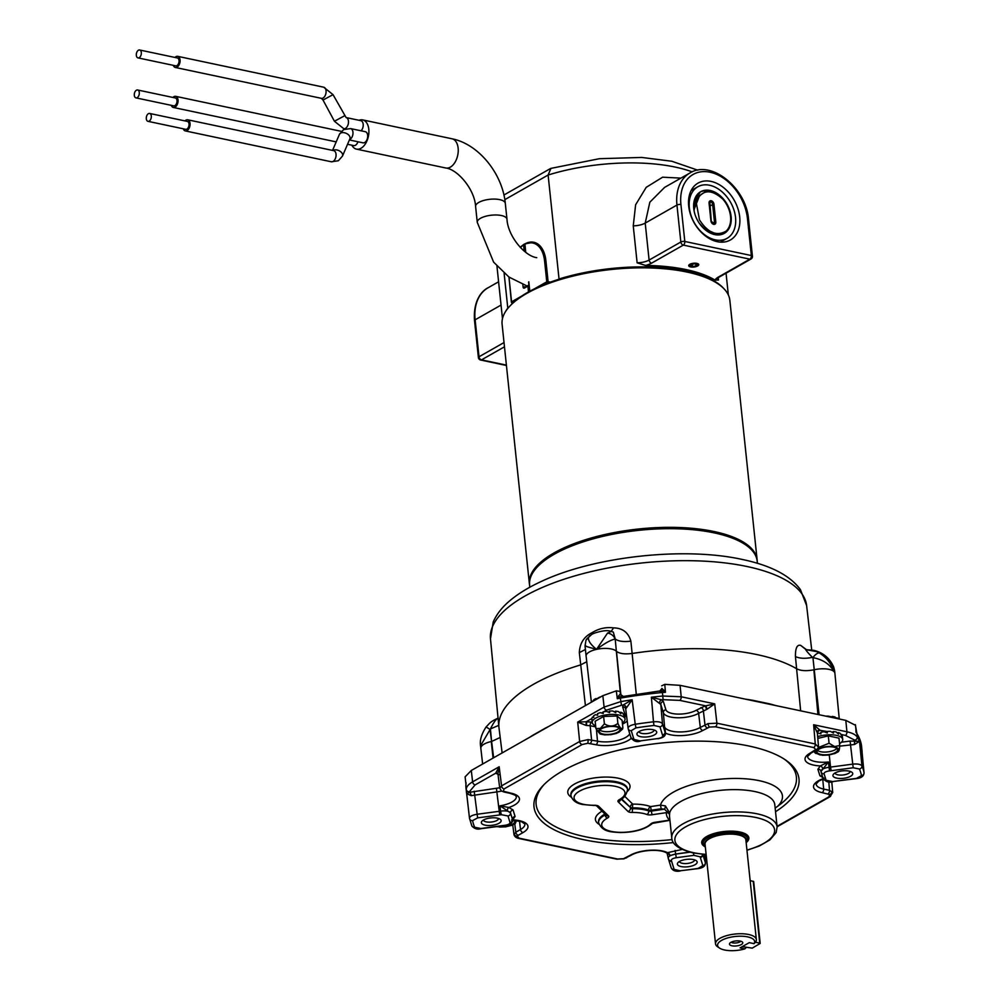 <?xml version="1.0" encoding="UTF-8"?>
<svg xmlns="http://www.w3.org/2000/svg" width="1000" height="1000" viewBox="0 0 1000 1000"><rect width="100%" height="100%" fill="white"/><g stroke="black" fill="none" stroke-linecap="round" stroke-linejoin="round"><path stroke-width="1.5" d="M757.475 563.325L757.125 560.688A114.412 43.05 174 0 0 714.188 532.875A114.412 43.05 174 0 0 592.425 539.05A114.412 43.05 174 0 0 529.562 584.6L529.763 587.263M620.763 693.713L616.475 651.338C619.438 653.662 624.663 654.375 632.137 653.462L632.137 653.462A159.775 60.113 -6 0 1 756.712 654.538A159.775 60.113 -6 0 1 796.85 668.888L796.85 668.888C800.95 670.875 806.625 671.188 813.875 669.812L817.925 714.475M833.7 667.062C829.737 658.1 823.025 652.513 813.575 650.3L806.162 649.712L816.95 651.688L819.25 652.913C826.3 657.225 831.225 663.45 834.025 671.6L833.713 667.062L834.613 670.7L834.025 671.6C829.812 664.112 822.788 659.475 812.95 657.663L819.075 714.725M502.125 752.95L499 727.887A159.775 60.113 -6 0 1 498.925 727.237A159.775 60.113 -6 0 1 580.588 664.925L586.75 661.737M592.688 634L592.1 632.65C583.987 636.65 579.738 643.3 579.325 652.613L585.413 649.488M592.1 632.65C598.837 628.513 605.988 626.925 613.55 627.875L611.112 631.462L607.55 633.1A8.537 7.75 24.9 0 1 615.087 639.138C611.237 639.675 605.062 643.088 596.538 649.362L607.55 633.1M613.325 632.1L615.2 638.913L616.35 651.225L615.2 638.913C618.2 641.3 623.425 642.05 630.875 641.15C628.375 632.487 622.6 628.062 613.55 627.875M613.325 632.087L610.125 631.1C604.263 629.2 590.6 634.212 591.538 634.612L588.562 637.325C587.812 640.375 590.475 644.4 596.538 649.362C587.537 646.975 583.925 645.75 585.688 645.675M800.7 645.387C797.087 644.4 795.337 648.112 795.438 656.55C799.575 658.538 805.238 658.8 812.463 657.375C807.812 652.738 805.713 650.188 806.162 649.712L800.7 645.387L806.5 649.7M807.025 649.688L805.763 649.9M835.088 717.05A15.188 5.713 174 0 0 832.175 716.438M493.65 757.775L491.6 741.45L500.2 737.475M596.025 698.525A15.188 5.713 174 0 0 593.713 699.837M486.175 726.95L490 729.438L491.6 741.45L490.412 728.95L480.562 745.75L480.838 748.275A15.637 5.888 174 0 0 480.838 748.3L482.638 764.025M498.75 725.35L490.412 728.95C493.537 722.588 496.112 719 498.113 718.188M620.288 692.188L616.35 651.225A15.637 5.888 174 0 0 596.538 649.362A15.637 5.888 174 0 0 586.112 656.125L585.037 645.938L585.975 640.3A8.537 7.75 24.9 0 1 588.562 637.325M839.262 718.988L834.887 673.25A15.637 5.888 174 0 0 834.887 673.225A15.637 5.888 174 0 0 834.025 671.6A15.637 5.888 174 0 0 814.212 669.737L812.95 657.663A8.537 3.862 -58.4 0 1 819.25 652.913M696.15 710.288L704.95 706.012L714.7 703.85L706.925 709.325L698.625 713.325A19.963 7.512 -6 0 1 670.738 717.05A19.963 7.512 -6 0 1 663.35 712.663L660.812 704.45L651.375 697.212L661.65 699.825L663.35 701.5L665.888 709.712A17.113 6.438 174 0 0 672.225 713.475A17.113 6.438 174 0 0 696.15 710.288A2.85 2 -119.6 0 1 698.625 713.325L700.312 727.45L708.025 723.625L716.888 723.188L815.263 743.975L818.288 746.925A2.85 2.55 -152.2 0 1 818.037 748.225L818.037 748.225A2.85 2.55 -152.2 0 1 815.788 749.525L813.775 747.575L715.4 726.787L709.488 727.062L702.8 730.487A23.075 8.675 -6 0 1 670.562 734.788A23.075 8.675 -6 0 1 665.475 733.1L665.375 733.15M591.9 718.512L586.213 721.75L591.638 722.15A2.85 1.725 -78.1 0 0 590.15 725.725L586.075 725.425L577.7 722.1L586.213 721.75L586.075 725.425M823.263 778.913L818.612 781.213L816.087 784.025A20.225 7.612 174 0 0 823.662 789.075L829.513 790.312L832.712 792.513M513.987 834.625L515.812 832.212A2.85 2 60.4 0 0 518.3 835.263L517.188 836.25L519.212 838.2L617.575 858.988L623.488 858.713L630.175 855.288A23.075 8.675 -6 0 1 667.513 852.663L682.075 849.45M657.95 738.525L657.913 738.75C663.288 737.775 665.775 735.875 665.375 733.037L664.788 727.312L665.475 733.1A2.85 2 -119.6 0 0 665.375 733.088L664.788 727.312A20.225 7.612 174 0 0 672.05 731.213A20.225 7.612 174 0 0 700.312 727.45A2.85 2 -119.6 0 0 702.8 730.487M499.75 788.3L501.562 785.875L579.637 741.488L588.038 739.6L597.5 741.162L596.512 730.438M665.4 805.9L669.65 813L669.538 815.037A2.85 2.625 5.7 0 0 666.425 812.638L666.825 811.525L664.488 809.175L661.188 808.775L651.25 810.238L651.338 811.112A2.85 1.075 -6 0 1 649.15 811.087A2.85 1.075 -6 0 1 648.737 810.962L648.637 810.088A28.45 10.7 174 0 0 632.438 807.862L632.725 804.137A31.288 11.775 -6 0 1 650.55 806.587L651.25 810.238A2.85 1.075 -6 0 1 649.062 810.212A2.85 1.075 -6 0 1 648.637 810.088A2.85 2.1 110.3 0 1 650.55 806.587L660.487 805.125L665.4 805.9A2.85 0.825 -67.1 0 1 664.488 809.175L651.338 811.112L652.038 814.75L666.425 812.638A55.8 21 -6 0 0 669.525 820.15A2.85 2.525 -45.2 0 1 669.9 820.1M784.25 759.125A130.863 49.237 -6 0 1 777.688 806.275L775.138 808.075M498.575 818.462A7.638 2.875 -6 0 1 494.338 821.475A7.638 2.875 -6 0 1 486.262 821.875A7.638 2.875 -6 0 1 483.4 820.05M485.087 825.15A9.963 3.75 -6 0 1 481.838 821.312A9.963 3.75 -6 0 1 497.4 818.15A9.963 3.75 -6 0 1 500.375 819.362A9.963 3.75 -6 0 1 497.238 824.1A9.963 3.75 -6 0 1 485.087 825.15M654.15 730A7.638 2.875 -6 0 1 649.912 733.012A7.638 2.875 -6 0 1 641.825 733.413A7.638 2.875 -6 0 1 638.975 731.587M640.65 736.688A9.963 3.75 -6 0 1 637.413 732.85A9.963 3.75 -6 0 1 652.975 729.688A9.963 3.75 -6 0 1 655.938 730.9A9.963 3.75 -6 0 1 652.812 735.638A9.963 3.75 -6 0 1 640.65 736.688M850.175 771.413A7.638 2.875 -6 0 1 845.938 774.438A7.638 2.875 -6 0 1 837.862 774.837A7.638 2.875 -6 0 1 835 773.012M836.675 778.112A9.963 3.75 -6 0 1 833.438 774.262A9.963 3.75 -6 0 1 849 771.1A9.963 3.75 -6 0 1 851.963 772.325A9.963 3.75 -6 0 1 848.838 777.062A9.963 3.75 -6 0 1 836.675 778.112M694.613 859.887A7.638 2.875 -6 0 1 690.375 862.9A7.638 2.875 -6 0 1 682.288 863.3A7.638 2.875 -6 0 1 679.425 861.475M681.112 866.575A9.963 3.75 -6 0 1 677.875 862.738A9.963 3.75 -6 0 1 693.438 859.575A9.963 3.75 -6 0 1 696.4 860.788A9.963 3.75 -6 0 1 693.275 865.525A9.963 3.75 -6 0 1 681.112 866.575M673.4 842.562A133.225 50.125 -6 0 1 584.062 839.762A133.225 50.125 -6 0 1 543.275 785.375A133.225 50.125 -6 0 1 748.925 746.012A133.225 50.125 -6 0 1 785.45 759.912A133.225 50.125 -6 0 1 775.525 811.725M672.087 839.587A130.863 49.237 -6 0 1 585.3 836.737A130.863 49.237 -6 0 1 544.288 784.338M824.125 778.3L819.925 775.8L817.913 769.287L820.3 765.913L828.462 761.988L829.087 767.262A20.325 7.65 174 0 0 830.537 767.087L829.25 754.987M588.038 739.6A2.85 0.637 89.4 0 1 587.725 743.275L582.125 744.55A2.85 2 -119.6 0 1 579.637 741.488L577.7 722.1L604.1 707.087L602.85 695.675L471.3 770.475L472.612 781.862L499.175 766.75L497.9 773.525L499.738 788.225M602.85 695.675L616.312 690.85L620.05 691.413L621.362 695.625M817.2 732.625L813.637 724.75L846.912 731.787L845.812 720.375L680.062 685.337L681.213 696.775L714.7 703.85L716.888 723.188A2.85 1.725 -78.1 0 1 715.4 726.787M845.812 720.375L855.375 725.238M841.462 742.212L850.088 741.062L859.525 741.3L861.938 765.975A198.637 74.725 -6 0 1 864.025 772.712L861.712 748.4A198.863 74.812 -6 0 1 862 750.537A198.863 74.812 -6 0 1 862.125 752.688M661.912 688.512L661.912 688.637A2.85 2.637 -179 0 1 660.325 690.95M661.688 685.837L664.775 684.362L680.062 685.337M465.112 776.838L466 784.775L465.112 776.838L471.3 770.475M624.862 717.387A17.113 6.438 174 0 0 625.2 715.138L622.663 706.938L623.237 704.95L632.163 699.775L635.237 724.25A198.637 74.725 -6 0 1 653.487 721.812L651.375 697.212A198.863 74.812 -6 0 1 662.825 696.025L681.213 696.775A2.85 1.725 -78.1 0 1 679.725 700.375L663.125 699.688A196.025 73.75 174 0 0 661.65 699.825A2.85 2.275 -63.2 0 0 659.525 703.2M472.612 820.612A195.787 73.662 174 0 0 474.663 827.262L480.9 828.5L502.95 825.55A23.175 8.713 -6 0 1 504.6 825.35C508.212 824.825 510.012 823.863 510 822.475L507.987 815.962L501.312 814.7A23.175 8.713 -6 0 1 499.675 814.938L477.625 817.887L472.612 820.612A2.85 2.637 169.8 0 1 469.513 818.35L466.675 793.713A198.863 74.812 -6 0 1 466.45 792.113A198.863 74.812 -6 0 1 466.275 789.412C466.275 786.825 468.387 784.312 472.612 781.862A2.85 2 -119.6 0 0 475.1 784.925L469.375 791.75A196.025 73.75 174 0 0 469.387 792.312L496.413 788.263A17.113 6.438 174 0 0 499.675 787.7M501.587 791.05A19.963 7.512 -6 0 1 497.013 791.875L471.188 795.65L466.688 793.725L469.513 818.35C469.625 816.462 472.125 815.113 477.025 814.275L499.075 811.325A20.325 7.65 174 0 0 500.525 811.112L500.025 805.825L508.85 807.475L513.062 809.975L515.075 816.488L512.688 819.862A23.075 8.675 -6 0 1 523 832.575L518.3 835.263M635.962 727.862L631.237 730.662L633.75 738.812A23.175 8.713 -6 0 1 633.888 739.425L640.2 740.913L657.812 738.55C661.363 737.913 663 736.925 662.725 735.575A23.175 8.713 -6 0 1 662.475 734.975L659.95 726.825L653.95 725.462A195.787 73.662 174 0 0 635.962 727.862L635.237 724.25C630.388 725.188 628.025 726.587 628.15 728.462L628.237 728.875A2.85 2.625 -17.2 0 0 631.237 730.662M674.125 869.425L680.138 870.788A195.787 73.662 174 0 0 698.125 868.388L702.85 865.6L700.325 857.45A23.175 8.713 -6 0 1 700.2 856.825L693.888 855.35L676.275 857.712C672.725 858.337 671.087 859.338 671.363 860.688A23.175 8.713 -6 0 1 671.612 861.287L674.125 869.425A2.85 2.625 -17.2 0 1 671.137 867.65L668.612 859.5A2.85 2.625 162.8 0 1 668.6 859.438M826.1 780.288L832.775 781.562A23.175 8.713 -6 0 1 834.412 781.312L856.462 778.375L861.475 775.638A195.787 73.662 174 0 0 859.412 769L853.188 767.763L831.137 770.7A23.175 8.713 -6 0 1 829.475 770.9C825.863 771.438 824.062 772.4 824.087 773.787L826.1 780.288A2.85 2.625 162.8 0 1 823.112 778.512L823.112 778.512C825.913 781.875 829.188 782.95 832.95 781.75L832.775 781.562M664.775 684.362L665.45 692.288L662.475 692.513A198.9 74.825 174 0 0 620.188 698.162L617.312 698.737L616.312 690.85M626.175 707.65A2.85 2.45 -139.3 0 0 623.237 704.95A196.025 73.75 174 0 0 621.475 705.263L606.6 710.15A2.85 2 60.4 0 1 604.1 707.087L620.575 701.675A198.863 74.812 -6 0 1 632.163 699.775L625.7 708.925L628.112 728.25M466.037 782.613L465.875 785.925A198.9 74.825 174 0 0 466.05 788.625L466.688 793.812M862.138 752.9L861.663 747.038A198.9 74.825 174 0 0 856.925 733.6L855.312 724.625M854.488 744.5A2.85 0.975 -87.4 0 1 855.163 740.825A196.025 73.75 174 0 0 854.775 740.188L845.425 735.387A2.85 1.725 101.9 0 0 846.912 731.787C852.212 732.925 855.662 734.7 857.262 737.1A198.863 74.812 -6 0 1 859.525 741.3L854.488 744.5L839.788 746.137M818.475 746.225L817.262 731.838A2.85 2.587 20 0 1 817.337 731.6L817.262 731.9M702.825 854.35A20.325 7.65 174 0 0 702.875 854.5L705.438 862.913L704.725 854.5M831.137 770.7L830.537 767.087L852.588 764.15C857.588 763.662 860.7 764.275 861.938 765.975A2.85 2.612 156.1 0 1 859.412 769M861.475 775.638A2.85 2.637 169.8 0 0 864.025 772.712L861.712 748.4M856.462 778.375L856.562 778.575C861.375 778.062 863.863 776.15 864.038 772.812L864.025 773.138M653.95 725.462L653.487 721.812C658.475 721.425 661.488 722.113 662.5 723.875L665.013 732.025A20.325 7.65 174 0 0 665.225 732.55A2.85 2.612 -27.3 0 1 662.725 735.575M689.65 852.125L675.675 854L670 855.688L667.513 852.663A2.85 2 60.4 0 1 670 855.688M623.488 858.713A2.85 1.013 -105 0 0 623.95 858.838L631.312 855.138C639.788 850.088 660.462 848.413 667.087 853.275L668.562 859.375A2.85 2.612 152.7 0 1 668.312 858.562L668.175 858.138M668.312 858.562C667.887 856.562 670.35 855.075 675.675 854.1L689.887 852.188M501.312 814.7L500.525 811.112C505.975 810.487 509.312 811.125 510.525 813.012L512.587 819.788L510.513 812.925L500.025 805.825A20.225 7.612 174 0 0 516.337 796.488C514.587 796.112 520.487 796.875 509.938 793.288A2.85 1.725 102 0 0 510.812 793.125A23.075 8.675 -6 0 1 508.85 807.475A2.85 1.725 101.9 0 0 507.362 811.025M640.337 740.888L640.3 741.112C636.375 742.4 633.2 741.087 630.788 737.175L630.788 737.15A20.325 7.65 174 0 0 630.775 737.113A20.325 7.65 174 0 0 630.775 737.062M822.788 768.938A2.85 2 60.4 0 0 820.3 765.913A23.075 8.675 -6 0 1 813.688 765.113A23.075 8.675 -6 0 1 809.975 753.2A2.85 2 60.4 0 0 811.112 753.05L807.575 756.475A20.225 7.612 174 0 0 815.175 761.538A20.225 7.612 174 0 0 828.462 761.988L820.987 771.488M820.95 771.275L820.9 771.075A2.85 2.625 -17.2 0 1 820.938 771.2L821.1 772A2.85 2.625 162.8 0 1 821 771.575L820.962 771.375M821 771.575C820.975 769.538 823.675 768.1 829.087 767.262L829.475 770.9M856.112 732.588L855.875 730.462L856.112 732.588M621.475 705.263L620.138 696.925L617.312 698.737L618.663 695.825A2.85 1.325 -129.2 0 0 620.138 696.925L659.812 690.962L661.912 688.637A2.85 2.637 -179 0 0 661.9 688.388L665.45 692.288L659.338 691.213M618.663 695.825L620.312 693.95A2.85 2.587 -33.8 0 0 620.7 694.987A2.85 2.587 -33.8 0 0 620.7 695A2.85 2.587 -33.8 0 0 622.263 696.025M499.15 774.725L495.65 773.238L499.175 766.75L501.562 785.875A2.85 2 -119.6 0 0 504.062 788.938L503.363 791.25L510.812 793.125M466.688 793.725L469.387 792.312A2.85 1.325 -108.4 0 1 471.188 795.65M813.775 747.575A2.85 1.725 -78.1 0 0 815.263 743.975L813.637 724.75L819.737 729.95A2.85 2.587 20 0 0 817.337 731.6L817.362 731.538A2.85 2.55 27.8 0 0 817.35 731.562A2.85 2.55 27.8 0 1 819.6 730.238L817.387 732.225A2.85 2 60.4 0 0 817.288 732.212M775.812 705.575A159.188 59.887 174 0 0 769.225 703.763L752.962 700.337A159.188 59.887 174 0 0 745.312 699.137M838.675 718.863A15.288 5.75 174 0 0 837.763 718.138L828.125 716.112A15.288 5.75 174 0 0 825.875 716.15M837.763 718.138A2.85 2.375 -57.7 0 0 838.225 718.763M548.562 726.538A159.188 59.887 174 0 0 545.425 728.1L532.525 735.438A159.188 59.887 174 0 0 529.975 737.113M600.737 696.875A15.288 5.75 174 0 0 599.538 697.2L591.888 701.538A15.288 5.75 174 0 0 591.613 702.062M663.562 689.825A2.85 1.613 -63.5 0 1 662.325 691.287L663.125 699.688M475.1 784.925L495.65 773.238A2.85 2.487 131.5 0 1 497.812 773.737L497.812 773.737A2.85 2.487 131.5 0 1 497.95 773.863M679.725 700.375L705.625 705.837A2.85 0.862 -103.4 0 1 706.925 709.325M777.688 806.275A61.5 23.138 -6 0 0 759.338 780.7A61.5 23.138 -6 0 0 697.9 782.95A61.5 23.138 -6 0 0 660.487 805.125L661.188 808.775M621.112 799.125L630.325 807.362A2.85 2.512 134.4 0 1 632.725 804.137L624.763 796.35M706.15 854.6L692.862 852.887C678.938 849.237 671.912 844.275 671.787 838.012A52.962 19.925 -6 0 1 700.6 816.775A52.962 19.925 -6 0 1 757.225 813.838A52.962 19.925 -6 0 1 777.125 826.938L774.788 804.663A52.962 19.925 174 0 0 754.875 791.562A52.962 19.925 174 0 0 701.5 793.625A52.962 19.925 174 0 0 669.65 813A2.85 1.613 2 0 0 666.825 811.525M604.95 814.05A2.85 1.963 61.1 0 0 604.95 814.038A28.45 10.7 174 0 0 598.525 821.875L598.612 822.75A28.45 10.7 -6 0 1 605.037 814.925L604.95 814.05M744.85 948.875L740.1 947.862L749.287 942.65L754.038 943.65A18.637 7.013 174 0 0 747.65 936.888A18.637 7.013 174 0 0 724.475 939.013A18.637 7.013 174 0 0 719.475 948.05A18.637 7.013 174 0 0 724.587 950A18.637 7.013 174 0 0 744.85 948.875L746.263 947.463M754.038 943.65L755.438 942.25A20.525 7.725 174 0 0 756.35 939.562A20.525 7.725 174 0 0 748.637 934.488A20.525 7.725 174 0 0 719.938 938.325A20.525 7.725 174 0 0 715.525 943.85A20.525 7.725 174 0 0 717.613 946.787L719.475 948.05M740.25 941.087A6.688 2.512 174 0 0 729.587 943.538A6.688 2.512 174 0 0 731.988 945.8A6.688 2.512 174 0 0 739.812 945.212A6.688 2.512 174 0 0 742.525 942.175A6.688 2.512 174 0 0 740.25 941.087M731.137 942.212A5.162 1.95 174 0 0 732.663 942.837A5.162 1.95 174 0 0 740.738 941.213M715.525 943.85L705.05 844.237A20.525 7.725 -6 0 1 709.463 838.7A20.525 7.725 -6 0 1 731.8 834.137A20.525 7.725 -6 0 1 745.875 839.938L756.35 939.562M746.175 842.75A22.763 8.562 174 0 0 746.425 842.5A22.763 8.562 174 0 0 739.45 833.2A22.763 8.562 174 0 0 711.15 835.8A22.763 8.562 174 0 0 705.05 846.85A22.763 8.562 174 0 0 705.35 847.038M746.425 842.5L747.2 841.688A23.7 8.912 174 0 0 748.85 837.875A23.7 8.912 174 0 0 739.938 832.013A23.7 8.912 174 0 0 706.812 836.45A23.7 8.912 174 0 0 701.712 842.825A23.7 8.912 174 0 0 704.125 846.213L705.05 846.85M746.062 841.75A21.088 7.938 174 0 0 746.338 841.038A21.088 7.938 174 0 0 738.512 834.663A21.088 7.938 174 0 0 714.638 836.237A21.088 7.938 174 0 0 704.837 845.4A21.088 7.938 174 0 0 705.25 846.038M750.15 880.575L753.675 881.525L760.188 943.438L752.237 948.138L742.3 946.625M755.45 942.237L759.725 943.138L753.213 881.225M757.225 561.413A114.5 43.075 174 0 0 757.125 559.85L729.85 300.338A114.5 43.075 174 0 0 718.213 283.975L716.812 283.012A113.075 42.538 174 0 0 527.688 292.375A113.075 42.538 174 0 0 511.262 304.625L510.087 305.85A114.5 43.075 174 0 0 502.1 324.275L529.388 583.787A114.5 43.075 174 0 0 529.612 585.325M718.213 283.975A114.5 43.075 174 0 0 526.712 293.45A114.5 43.075 174 0 0 510.087 305.85M757.125 559.85A114.5 43.075 174 0 0 678.637 527.487A114.5 43.075 174 0 0 553.987 552.962A114.5 43.075 174 0 0 529.388 583.787M689.775 264.312A5.05 1.9 174 0 0 688.7 265.675A5.05 1.9 174 0 0 692.163 267.1A5.05 1.9 174 0 0 697.65 265.975A5.05 1.9 174 0 0 698.737 264.613A5.05 1.9 174 0 0 695.275 263.188A5.05 1.9 174 0 0 689.775 264.312M711.025 181.4A32.713 22.975 60.4 0 0 698.025 183.113A32.713 22.975 60.4 0 0 690.55 214.65A32.713 22.975 60.4 0 0 717.362 241.7A32.713 22.975 60.4 0 0 730.375 239.988A32.713 22.975 60.4 0 0 737.85 208.45A32.713 22.975 60.4 0 0 711.025 181.4M664.587 187.4L649.837 202.2L645.212 223.1L649.1 260.062L680.837 242.013L676.95 205.05A45.512 31.975 -119.6 0 1 689.938 172.987L664.675 187.35M692.15 171.875A113.55 42.725 174 0 0 548.112 175.025L550.938 168.375L599.388 158.7L641.675 157.438L671.75 161.238L697.75 170.175M718.25 277.725L718.487 280.012L715.062 280.113A113.55 42.725 174 0 0 645.55 265.425L637.125 262.812L633.25 225.85L635.625 204.775L646.213 187.338L662.6 177.188L680.9 178.125M504.812 199.65L548.112 175.025L559.038 279.012A113.55 42.725 -6 0 1 723.85 288.637M505.538 311.575A113.55 42.725 -6 0 1 507.788 308.15L508.263 307.887M504.113 273.225L507.788 308.15M558.225 279.475L559.038 279.012M524.212 251.112L523.575 245.037A0.95 0.65 -122.1 0 1 523.812 244.387L523.812 244.387A0.95 0.65 -122.1 0 1 524.2 244.325L524.513 244.262A0.95 0.95 0 0 0 523.812 244.387L520.163 247.288M524.637 243.9L533.787 242.262A29.4 17.763 101.9 0 0 524.925 243.9L525.7 252.288M148.412 113.675A4.025 2.438 -78.1 0 0 146.287 117.863A4.025 2.438 -78.1 0 0 147.975 121.337A4.025 2.438 -78.1 0 0 149.2 121.1A4.025 2.438 -78.1 0 0 151.325 116.912A4.025 2.438 -78.1 0 0 149.637 113.45A4.025 2.438 -78.1 0 0 148.412 113.675M147.975 121.337L185.675 129.3A4.025 2.438 -78.1 0 0 186.9 129.075A4.025 2.438 -78.1 0 0 189.025 124.887A4.025 2.438 -78.1 0 0 187.338 121.412L149.637 113.45M136.4 90.225A4.025 2.438 -78.1 0 0 134.288 94.4A4.025 2.438 -78.1 0 0 135.963 97.875A4.025 2.438 -78.1 0 0 137.188 97.65A4.025 2.438 -78.1 0 0 139.312 93.462A4.025 2.438 -78.1 0 0 137.625 89.987A4.025 2.438 -78.1 0 0 136.4 90.225M135.963 97.875L173.663 105.838A4.025 2.438 -78.1 0 0 174.887 105.612A4.025 2.438 -78.1 0 0 177.013 101.425A4.025 2.438 -78.1 0 0 175.338 97.963L137.625 89.987M138.438 50.225A4.025 2.438 -78.1 0 0 136.312 54.413A4.025 2.438 -78.1 0 0 137.988 57.888A4.025 2.438 -78.1 0 0 139.213 57.663A4.025 2.438 -78.1 0 0 141.337 53.475A4.025 2.438 -78.1 0 0 139.662 50A4.025 2.438 -78.1 0 0 138.438 50.225M137.988 57.888L175.688 65.85A4.025 2.438 -78.1 0 0 176.912 65.625A4.025 2.438 -78.1 0 0 179.037 61.438A4.025 2.438 -78.1 0 0 177.362 57.962L139.662 50M171.287 105.337A5.688 3.438 -78.1 0 0 173.325 107.463A5.688 3.438 -78.1 0 0 178.025 99.9A5.688 3.438 -78.1 0 0 175.675 96.337A5.688 3.438 -78.1 0 0 172.963 97.45M347.55 144.288L353.713 145.588A5.688 3.438 -78.1 0 0 357.962 141.775M349.412 139.963L362.962 142.825A5.688 3.438 -78.1 0 0 367.663 135.262A5.688 3.438 -78.1 0 0 365.312 131.7L350.6 128.588L343.6 129.6L339.45 134.312L332.537 150.4M183.3 128.8A5.688 3.438 -78.1 0 0 185.338 130.925A5.688 3.438 -78.1 0 0 190.025 123.35A5.688 3.438 -78.1 0 0 187.688 119.787A5.688 3.438 -78.1 0 0 184.975 120.913M173.325 65.35A5.688 3.438 -78.1 0 0 175.35 67.475A5.688 3.438 -78.1 0 0 177.075 67.15A5.688 3.438 -78.1 0 0 180.075 61.25A5.688 3.438 -78.1 0 0 177.7 56.337A5.688 3.438 -78.1 0 0 175.975 56.662A5.688 3.438 -78.1 0 0 174.988 57.462M351.863 145.188A14.938 9.025 -78.1 0 0 356.475 149.125A14.938 9.025 -78.1 0 0 368.8 129.25A14.938 9.025 -78.1 0 0 362.65 119.9A14.938 9.025 -78.1 0 0 359.038 120.288M361.1 130.8A5.688 3.438 -78.1 0 0 363.225 124.862A5.688 3.438 -78.1 0 0 360.85 120.675L346.1 117.562L333.038 94.65L323.713 87.2L177.7 56.337M700.025 192.087A23.938 16.812 -119.6 0 1 700.713 191.775A23.938 16.812 -119.6 0 1 713.45 192.725M722.987 233.988A23.938 16.812 -119.6 0 1 697.325 219.975A23.938 16.812 -119.6 0 1 700.6 191.737A23.938 16.812 -119.6 0 1 701.888 191.112A23.938 16.812 -119.6 0 1 727.55 205.125A23.938 16.812 -119.6 0 1 724.275 233.363A23.938 16.812 -119.6 0 1 722.987 233.988M693.763 203.375L694.9 200.062L699.338 195.188M698.162 195.975L699.463 195.55M697.163 197.65L698 197.613M698.475 197L696.938 197.5M697.325 197.463L698.138 197.425M725.5 239.088A29.638 20.812 60.4 0 0 727.087 238.312A29.638 20.812 60.4 0 0 731.137 203.363A29.638 20.812 60.4 0 0 699.375 186.012A29.638 20.812 60.4 0 0 697.788 186.788A29.638 20.812 60.4 0 0 693.737 221.737A29.638 20.812 60.4 0 0 725.5 239.088M728 228.888A23.938 16.812 -119.6 0 1 723.675 233.675M694.875 198.688L704.7 192.25M698.175 265.363A4.775 1.8 -6 0 1 698.138 265.413A4.775 1.8 -6 0 1 693.9 266.938A4.775 1.8 -6 0 1 689.45 266.325A4.775 1.8 -6 0 1 689.25 264.925A4.775 1.8 -6 0 1 695.362 263.3A4.775 1.8 -6 0 1 698.175 265.363M690.312 265.675L692.525 266.488L695.938 265.95L697.125 264.613L694.912 263.8L691.5 264.337L690.312 265.675M692.288 264.212L692.525 266.488M695.738 264.1L695.938 265.95M696.025 201.438A17.775 12.488 -119.6 0 1 696.263 201.3A17.775 12.488 -119.6 0 0 696.025 201.438L694.6 202.237L696.025 201.438M702.738 227.463L714.45 234.1L723.375 233.038L726.15 231.1C716.712 236.525 707.825 232.787 699.463 219.862L696.287 202.812L697.312 199.3C703.263 189.4 711.762 189.325 722.788 199.088A23.238 16.325 -119.6 0 1 726.15 231.1M714.237 234.5L723.575 232.938M699.837 192.987L695.1 198.125M836.825 748.413A10.375 3.9 -6 0 1 820.612 751.712A10.375 3.9 -6 0 1 817.513 750.438M820.9 754.438A10.375 3.9 -6 0 1 817 751.875A10.375 3.9 -6 0 1 822.638 747.712A10.375 3.9 -6 0 1 833.725 747.138A10.375 3.9 -6 0 1 837.625 749.712A10.375 3.9 -6 0 1 831.988 753.863A10.375 3.9 -6 0 1 820.9 754.438M824.087 755.163L819.975 754.9L814.963 752.725M838.25 751.737L834.812 753.562L826.737 755.1M818.263 747.562L829.075 743.263L834.638 746.55L839.75 745.512C839.412 750.5 838.75 752.262 837.75 750.812M817.675 736.65A16.5 6.212 -6 0 1 836.513 735.375A16.5 6.212 -6 0 1 842.712 739.45A16.5 6.212 -6 0 1 839.55 743.675M842.712 739.45L842.262 735.588A16.5 6.212 -6 0 0 841.538 734.4L840.95 734.488M817.375 733.225A16.5 6.212 -6 0 1 817.962 733.037L820.938 733.863L820.775 732.312A16.5 6.212 -6 0 1 824.062 731.75L827.3 732.987L827.138 731.45A16.5 6.212 -6 0 1 830.45 731.375L833.475 733.075L833.312 731.538A16.5 6.212 -6 0 1 836.15 731.963L838.538 734.112L838.375 732.575A16.5 6.212 -6 0 1 840.3 733.45L841.7 735.95L841.538 734.4M817.812 738.4L828.3 735.888L838.975 738.138L839.75 745.512M827.138 731.45L826.425 732.638M833.312 731.538L832.113 732.275M838.375 732.575L837.288 732.925M814.362 751.188L814.675 752.513L815.925 750.312M828.3 735.888L829.075 743.263M619.15 728.037A10.375 3.9 -6 0 1 617.438 729.4A10.375 3.9 -6 0 1 599.837 730.075M617.725 732.125A10.375 3.9 -6 0 1 606.438 734.438A10.375 3.9 -6 0 1 599.325 731.5A10.375 3.9 -6 0 1 601.55 728.713A10.375 3.9 -6 0 1 612.837 726.4A10.375 3.9 -6 0 1 619.95 729.338A10.375 3.9 -6 0 1 617.725 732.125M613.075 734.163L604.825 734.912L600.175 734.038L595.925 728.637L600.388 728.4L604.4 723.825C609.237 726.888 613.725 726.737 617.875 723.363C619.888 728.037 621.55 729.488 622.875 727.725L622.6 729.038L618.875 732.3L615.375 733.562M595.625 725.788A16.5 6.212 -6 0 1 592.212 722.537A16.5 6.212 -6 0 1 595.763 718.088A16.5 6.212 -6 0 1 613.725 714.425A16.5 6.212 -6 0 1 625.037 719.087A16.5 6.212 -6 0 1 622.375 722.975M625.037 719.087L624.587 715.212A16.5 6.212 -6 0 0 623.862 714.038L623.275 714.125M592.05 719.963L591.888 718.425A16.5 6.212 -6 0 1 592.475 717.113L593.75 717.463L593.587 715.925A16.5 6.212 -6 0 1 595.4 714.688L597.688 715.188L597.525 713.65A16.5 6.212 -6 0 1 600.288 712.663L603.263 713.487L603.1 711.95A16.5 6.212 -6 0 1 606.388 711.375L609.625 712.613L609.462 711.075A16.5 6.212 -6 0 1 612.775 711L615.8 712.7L615.638 711.162A16.5 6.212 -6 0 1 618.475 711.6L620.85 713.737L620.688 712.2A16.5 6.212 -6 0 1 622.625 713.075L624.025 715.575L623.862 714.038M595.925 728.637L595.15 721.263L603.625 716.45L617.1 715.987L622.1 720.35L622.875 727.725M620.688 712.2L619.612 712.55M593.725 717.138L592.475 717.113M597.688 715.163L595.4 714.688M609.462 711.075L608.75 712.262M615.638 711.162L614.438 711.9M603.625 716.45L604.4 723.825M617.1 715.987L617.875 723.363M498.6 826.35A10.375 3.9 -6 0 0 509.4 825.55A10.375 3.9 -6 0 0 514.675 821.488A10.375 3.9 -6 0 0 513.862 820.188A10.375 3.9 -6 0 1 512.35 821.45M516.538 820.487L515.3 823.525L511.863 825.35L503.787 826.875M501.138 826.938L497.025 826.675M490.475 638.812L493.225 621.95C496.75 613.95 502.537 606.675 510.562 600.112C518.75 593.35 528.888 587.188 540.95 581.625C593.862 556.45 684.087 546.538 742.237 559.45C770.788 565.438 790.212 575.538 800.5 589.763L806.625 605.588A158.95 59.8 174 0 0 746.912 566.487A158.95 59.8 174 0 0 577.212 575.212A158.95 59.8 174 0 0 490.475 638.812L498.925 727.237M630.875 641.15L636.237 693.8M585.425 705.588L579.325 652.613M800.65 710.825L795.438 656.55M480.838 748.275A15.637 5.888 174 0 1 491.262 741.525L493.062 758.112M586.112 656.125A15.637 5.888 174 0 0 586.112 656.15L591.388 702.188M571.3 797.2A31.288 11.775 -6 0 1 579.025 781.9A31.288 11.775 -6 0 1 618.25 778.213A31.288 11.775 -6 0 1 627.525 791.3M616.763 781.838A28.45 10.7 174 0 0 586.337 783.413A28.45 10.7 174 0 0 570.862 794.812L570.962 795.688A28.45 10.7 -6 0 1 586.438 784.287A28.45 10.7 -6 0 1 616.85 782.712A28.45 10.7 -6 0 1 627.55 789.75L627.45 788.875A28.45 10.7 174 0 0 616.763 781.838M655.337 822.237L655.125 822.275A5.688 2.138 174 0 0 650.738 823.975A25.6 9.637 174 0 1 614.087 831.888A25.6 9.637 174 0 1 607.5 818.025A5.688 2.138 174 0 0 608.462 815.85L598.688 806.287A5.688 2.138 174 0 0 596.875 805.487A5.688 2.138 174 0 0 594.475 805.275L596.425 805.7M652.038 814.75A5.688 2.138 174 0 1 646.825 814.463A25.6 9.637 174 0 0 643.025 813.388A25.6 9.637 174 0 0 632.238 812.463A5.688 2.138 174 0 1 628.025 811.45L618.25 801.888A5.688 2.138 174 0 1 619.212 799.712A25.6 9.637 174 0 0 615.363 786.338A25.6 9.637 174 0 0 579.562 791.125A25.6 9.637 174 0 0 583.688 804.35A25.6 9.637 174 0 0 594.475 805.275M632.238 812.463L632.525 808.737A28.45 10.7 -6 0 1 644.513 809.775A28.45 10.7 -6 0 1 648.737 810.962A2.85 2.1 -69.7 0 1 646.825 814.463M621.6 798.825L630.325 807.362A2.85 1.075 -6 0 0 631.237 807.763A2.85 1.075 -6 0 0 632.438 807.862L632.525 808.737A2.85 1.075 -6 0 1 631.325 808.625A2.85 1.075 -6 0 1 630.413 808.225A2.85 2.512 -45.6 0 1 628.025 811.45M746.938 850.062A50.113 18.85 174 0 0 755.738 817.463A50.113 18.85 174 0 0 685.662 826.838A50.113 18.85 174 0 0 693.725 852.725A50.113 18.85 174 0 0 706.112 854.35M700.875 707.6A2.85 2 -119.6 0 1 703.363 710.638L704.963 724.8A2.85 2 -119.6 0 0 707.45 727.85M706.425 709.45A2.85 1.013 75 0 0 704.95 706.012M586.925 721.737A2.85 0.637 -90.6 0 0 586.613 725.413M497.887 773.787L497.812 773.737A2.85 2.438 -54.1 0 0 495.938 773.475M831.912 791.263A2.85 2.438 125.9 0 1 829.625 794.525L822.175 792.65A23.075 8.675 -6 0 1 823.15 778.637M830.863 794.7A2.85 2 -119.6 0 1 830.05 796.688A2.85 2 -119.6 0 1 828.925 796.825L829.625 794.525M777.113 826.787L830.05 796.688L832.7 792.45L831.8 781.888M514.15 833.713A2.85 2.55 27.8 0 0 517.188 836.25M623.95 858.838L616.712 859.15A2.85 1.725 -78.1 0 0 617.575 858.988M708.025 723.625A2.85 1.013 75 0 0 709.488 727.062M809.975 753.2L815.788 749.525M814.688 750.512A2.85 2 60.4 0 0 815.812 750.362L818.037 748.225L818.462 746.137M499.738 788.213L501.413 790.938A2.85 2.438 -54.1 0 0 501.413 790.938L501.413 790.938A2.85 2.438 -54.1 0 0 503.363 791.25M631.163 738.388A23.075 8.675 -6 0 1 596.013 744.737L587.725 743.275M590.075 743.487A2.85 1.725 -78.1 0 0 591.575 739.912L590.15 725.725L595.75 726.9M845.425 735.387L841.7 734.6M827.1 731.513L819.6 730.238M856.425 732.35A2.85 2.587 -32.2 0 1 856.925 733.6L857.262 737.1A2.85 2.587 147.8 0 1 854.775 740.188M469.375 791.75A2.85 2.637 179 0 1 466.275 789.412L465.875 785.925A2.85 2.637 179 0 1 465.85 785.688L466.05 788.625M598.962 824.262A31.288 11.775 -6 0 1 602.038 811.188M669.538 815.037A52.962 19.925 174 0 0 669.538 816.6L671.787 838.012M582.125 744.55L504.062 788.938M777.062 826.325L828.925 796.825M822.175 792.65A2.85 1.725 102 0 0 823.662 789.075L822.738 779.112M828.012 793.888A2.85 1.725 102 0 0 829.513 790.312L828.787 781.912M499.675 814.938L496.413 788.263M662.475 734.975A2.85 2.625 -17.2 0 0 665.013 732.025L663.35 712.663A2.85 2.625 -17.2 0 1 665.888 709.712M700.325 857.45A2.85 2.625 162.8 0 0 702.875 854.5L702.862 854.35M514.763 823.9L515.812 832.212L520.513 829.538L519.5 821.075M523 832.575A2.85 2 60.4 0 1 520.513 829.538A20.225 7.612 174 0 0 524.862 824.038L521.613 821.737L512.6 820.1M596.013 744.737A2.85 1.725 -78.1 0 0 597.5 741.162A20.225 7.612 174 0 0 629.763 733.775M627.188 720.9A19.963 7.512 -6 0 1 622.5 724.087M853.188 767.763L850.088 741.062M474.2 791.225L477.625 817.887M663.35 701.5A2.85 2.625 -17.2 0 0 660.812 704.45L662.5 723.875A2.85 2.625 -17.2 0 1 659.95 726.825M702.85 865.6A2.85 2.625 162.8 0 0 705.387 862.65L704.688 854.5M606.6 710.15L603.638 711.838M603.125 712.125L601.575 713.012M675.075 850.387L676.275 857.712M510 822.475A2.85 2.625 162.8 0 0 512.537 819.525L512.525 819.438A2.85 2.625 162.8 0 1 515.075 816.488M513.062 809.975A2.85 2.625 162.8 0 0 510.513 812.925L510.525 813.012A2.85 2.625 -17.2 0 1 507.987 815.962M655.125 822.275L669.525 820.15M620.05 691.413L620.625 694.862M620.312 693.95L620.375 694.075A2.85 2.625 -17.3 0 0 620.575 694.775M504.963 791.875A2.85 1.725 102 0 1 504.1 792.038L509.938 793.288M631.312 855.138A2.85 2 -119.6 0 1 630.175 855.288M626.65 857.775A2.85 2 -119.6 0 1 625.525 857.925M512.775 824.975L513.975 834.538C514.513 836.438 515.962 837.712 518.35 838.363L518.35 838.363A2.85 1.725 -78.1 0 0 519.212 838.2M625.2 715.138A2.85 2.625 162.8 0 1 626.487 715.25M622.663 706.938A2.85 2.625 162.8 0 1 625.688 708.85M640.2 740.913L657.812 738.55M630.788 737.15A2.85 2.637 -6.2 0 0 633.888 739.425M630.675 736.612A2.85 2.625 -17.2 0 0 633.75 738.812M628.15 728.462A2.85 2.625 -17.2 0 0 628.237 728.875L630.775 737.113M824.087 773.787A2.85 2.625 162.8 0 1 821.1 772L823.112 778.512M833.062 781.513L856.562 778.575M512.587 819.788C512.85 822.913 510.2 824.837 504.625 825.562L481 828.7C477.325 829.75 474.263 828.787 471.788 825.8A2.85 2.612 -23.9 0 0 474.663 827.262M700.2 856.825A2.85 2.637 -6.2 0 0 702.763 854.35M693.888 855.35L693.45 853.012M671.363 860.688A2.85 2.612 152.7 0 1 668.562 859.375L668.612 859.5A2.85 2.625 162.8 0 0 671.612 861.287M705.438 862.9L705.438 862.9C705.413 866.012 703.025 867.9 698.275 868.587L680.138 870.788M671.05 867.225A2.85 2.625 -17.2 0 0 671.137 867.65C672.588 870.675 675.6 871.787 680.188 871M618.25 801.888A2.85 2.512 -45.6 0 0 620.612 799.412M619.212 799.712A2.85 1.963 61.1 0 0 620.312 799.587C623.787 798.45 626.188 795.175 627.55 789.75M598.688 806.287A2.85 2.512 134.4 0 1 596.538 805.812M605.5 814.575A2.85 1.075 -6 0 1 605.037 814.925A2.85 1.963 -118.9 0 0 607.5 818.025M608.462 815.85A2.85 2.512 134.4 0 1 606.2 815.263L596.525 805.8M669.925 820.312L652.475 823.363A2.85 2.4 -135.3 0 1 650.738 823.975M820.9 771.075A2.85 2.625 -17.2 0 0 817.913 769.287M822.638 776.975A2.85 2.625 -17.2 0 0 819.925 775.8M705.312 846.737A22.425 8.438 -6 0 1 711.388 835.863A22.425 8.438 -6 0 1 739.25 833.325A22.425 8.438 -6 0 1 746.137 842.45M680.925 204.525L684.812 241.475L751.35 255.538L747.463 218.575A42.675 29.975 60.4 0 0 710.062 172.225A42.675 29.975 60.4 0 0 680.925 204.525A2.85 1.075 -6 0 0 676.95 205.05L645.212 223.1A12.325 4.638 174 0 1 633.25 225.85M498.587 281.788L488.113 287.75A45.512 31.975 60.4 0 0 475.125 319.812L479.012 356.775L504.025 342.55M501.037 305.087L475.125 319.812A2.85 1.075 -6 0 0 474.513 320.588L478.4 357.55A2.85 2.85 0 0 0 480.637 360.025L506.438 365.475M504.475 346.812L481.512 359.862L506.4 365.125M715.062 280.113A15.175 5.713 -6 0 1 718.125 277.213L749.862 259.163L683.325 245.1L651.587 263.15A15.175 5.713 -6 0 1 645.55 265.425M637.125 262.812A12.325 4.638 174 0 0 649.1 260.062A2.85 2 60.4 0 0 651.587 263.15M717.45 278.525A12.325 4.638 174 0 0 718.487 280.012M480.637 360.025A2.85 1.725 101.9 0 0 481.512 359.862A2.85 2 -119.6 0 1 479.012 356.775A2.85 1.075 174 0 0 478.4 357.55M680.837 242.013A2.85 2 60.4 0 0 683.325 245.1A2.85 1.725 101.9 0 0 684.812 241.475A2.85 1.075 174 0 0 680.837 242.013M689.938 172.987C711.275 159.388 746.413 188.25 748.538 219.288A2.85 1.075 174 0 0 747.463 218.575M751.35 255.538A2.85 1.725 101.9 0 1 749.862 259.163A2.85 2 -119.6 0 0 751 259.012A2.85 2.85 0 0 0 752.425 256.238A2.85 1.075 174 0 0 751.35 255.538M751 259.012L719.262 277.062A2.85 2 -119.6 0 1 718.125 277.213M533.787 242.262A29.4 17.763 101.9 0 1 545.9 260.675L548.1 281.65L550.375 282.125M524.725 287.362L524.4 286.8L525.375 287M514.05 301.938L512.913 302.975M509.162 277.188A28.45 17.188 -78.1 0 0 509.375 280.875L511.575 301.837L521.438 296.225M528.5 291.913L527.888 286.087L524.425 288.05A1.9 1.15 -78.1 0 1 523.075 286.975L522.825 284.587M524.688 244.825L523.575 245.037A28.45 17.188 -78.1 0 0 520.388 247.512M523.075 286.975L524.4 286.8M525.075 287.337A0.95 0.663 60.4 0 0 524.425 288.05M529 285.875L527.888 286.087A0.95 0.663 -119.6 0 1 528.538 285.363L528.95 285.363M511.725 302.325L511.575 301.837A0.95 0.663 60.4 0 0 512.4 302.875L511.725 302.325M548.125 282.962L545.962 283.788M534.712 288.675L546.775 281.825L544.575 260.85A28.45 17.188 -78.1 0 0 524.862 244.3M528.812 281.812L529.788 291.2M548.1 281.65L547.612 282.85A0.95 0.663 -119.6 0 1 546.775 281.825L548.1 281.65M545.9 260.675L544.575 260.85M356.475 149.125L445.8 168C457.612 169.4 474.65 189.288 475.6 206.438A14.938 5.625 -6 0 1 478.8 202.425A14.938 5.625 -6 0 1 499.688 199.625A14.938 5.625 -6 0 1 505.3 203.325L506.975 219.213A14.938 5.625 -6 0 0 501.362 215.525A14.938 5.625 -6 0 0 480.475 218.312A14.938 5.625 -6 0 0 477.262 222.338L493.612 262.137L508.975 277.062L527.1 286.025M445.8 168A14.938 9.025 -78.1 0 0 450.337 167.15A14.938 9.025 -78.1 0 0 458.137 148.125A14.938 9.025 -78.1 0 0 451.975 138.775C478.8 144.062 502.55 173.9 505.3 203.325M349.562 139.588A5.688 3.438 -78.1 0 0 349.975 139.4A5.688 3.438 -78.1 0 0 352.95 132.15A5.688 3.438 -78.1 0 0 350.6 128.588M187.688 119.787L333.7 150.65A5.688 3.438 -78.1 0 1 336.037 154.213A5.688 3.438 -78.1 0 1 333.075 161.45A5.688 3.438 -78.1 0 1 331.337 161.775L338.35 160.763L342.5 156.05L349.9 138.8A5.688 3.575 -156.8 0 0 347.2 133.85A5.688 3.575 -156.8 0 0 340.562 133.125A5.688 3.575 -156.8 0 0 339.45 134.312M342.5 156.05A5.688 3.575 -156.8 0 0 339.8 151.1A5.688 3.575 -156.8 0 0 333.15 150.363A5.688 3.575 -156.8 0 0 332.962 150.488M344.45 115.85L334.425 121.25L343.75 128.688A5.688 3.438 -78.1 0 0 345.475 128.363A5.688 3.438 -78.1 0 0 348.475 122.463A5.688 3.438 -78.1 0 0 346.1 117.562M334.425 121.25L323.013 100.037L333.038 94.65M323.013 100.037L321.35 98.325A5.688 3.438 -78.1 0 0 323.088 98.012A5.688 3.438 -78.1 0 0 326.087 92.1A5.688 3.438 -78.1 0 0 323.713 87.2M713.675 224.35A3.125 2.2 -119.6 0 1 710.938 220.95L709.062 203.125A3.125 2.2 -119.6 0 1 711.2 200.75A3.125 2.2 -119.6 0 1 713.938 204.15L715.812 221.975A3.125 2.2 -119.6 0 1 713.675 224.35M712.45 223.312L714.488 222.15L712.613 204.325A2.175 1.538 60.4 0 0 711.55 202.387A2.175 1.538 60.4 0 0 709.837 202.075A2.175 1.538 60.4 0 0 709.212 203.162M713.45 223.825A2.175 1.538 60.4 0 0 713.863 223.688A2.175 1.538 60.4 0 0 714.488 222.15L715.812 221.975M709.7 205.987L713.938 204.15M697.438 198.975L695.487 198.975M693.662 204.562L699.613 195.463L693.938 209.925M699.638 223.725L704.362 228.625L714.163 233.05M697.087 199.2L696.012 199.15M697.775 197.95L696.838 198.012M698.562 196.85L697.812 197M699.188 195.987L697.138 196.875M706.525 230.625L715.375 233.375M834.275 746.825A11.262 4.237 -6 0 1 836.087 752.65A11.262 4.237 -6 0 1 820.35 754.75A11.262 4.237 -6 0 1 818.538 748.938A11.262 4.237 -6 0 1 834.275 746.825M600.862 728.562A11.262 4.237 -6 0 1 616.6 726.462A11.262 4.237 -6 0 1 618.413 732.275A11.262 4.237 -6 0 1 602.675 734.388A11.262 4.237 -6 0 1 600.862 728.562M515.013 820.288A11.262 4.237 -6 0 1 510.763 825.487A11.262 4.237 -6 0 1 497.4 826.538A11.262 4.237 -6 0 1 497.312 826.513M806.625 605.588L811.712 649.975M834.613 670.7L834.887 673.225M480.562 745.75C479.625 740.3 481.488 734 486.163 726.862C490.012 723.088 489.462 722.175 497.887 718.225L498.062 718.15M585.975 640.3L589.888 635.638M570.962 795.688C572.413 800.487 576.362 803.425 582.825 804.513L594.237 805.5M746.963 850.3L759.4 845.962L769.975 839.862L776.162 832.537L777.125 826.938M856.125 731.513L855.462 724.925M501.413 790.938L504.1 792.038M811.112 753.05L815.812 750.362M518.35 838.363L616.712 859.15M856.125 731.55L861.663 747.038M465.925 784.3L465.85 785.688M620.475 694.5L622.663 695.925M469.5 818.275L471.788 825.8M652.475 823.363L652.487 823.35C645.138 829.463 634.163 832.525 619.562 832.55C611.912 831.787 602.725 832.537 598.612 822.75M512.575 819.688L511.55 820.013M496.95 266.15L502.475 318.675M726.05 273.2L728.337 294.938M503.925 195.012L550.288 168.65M474.513 320.588C473 300.65 481.962 290.613 488.113 287.75M748.538 219.288L752.425 256.238M717.425 278.375L719.262 277.062M528.95 285.338L528.825 285.312A0.95 0.95 0 0 0 528.162 285.413L524.788 287.387M508.95 277.038L511.375 302.1A0.95 0.95 0 0 0 512.112 302.925L512.812 303.075M525.45 252.1L524.6 243.975M529.575 291.325L528.6 282.062M536.763 257.663C524.95 256.262 507.912 236.375 506.975 219.213M475.6 206.438L477.262 222.338M173.325 107.463L336.2 141.888M331.337 161.775L185.338 130.925M343.75 128.688L344.988 128.95M321.362 98.325L175.35 67.475M362.65 119.9L451.975 138.775M175.675 96.337L341.388 131.35M727.087 238.312L720.387 242.125M697.788 186.788L691.087 190.6M713.863 223.688L711.287 221.188L709.837 202.075M713.75 232.925L704.425 228.637L699.262 223.188M694.062 210.637L695.888 199.35L699.25 195.9M717.337 233.688L715.475 234.125M694.663 199.275L696.062 197.875M696.575 197.475L699.013 196.2M717.675 233.713L717.05 234.088M695.125 198.238L696.225 197.675M694.938 198.562L695.7 198.35M695.95 198.287L697.875 198.038M695.95 199.25L697.312 199.3M822.4 755.275L829.05 755.025M814.675 752.513L815.925 753.525M592.212 722.537L591.925 719.75M610.625 734.75L616.775 733.337M499.45 827.062L506.1 826.8"/></g></svg>
